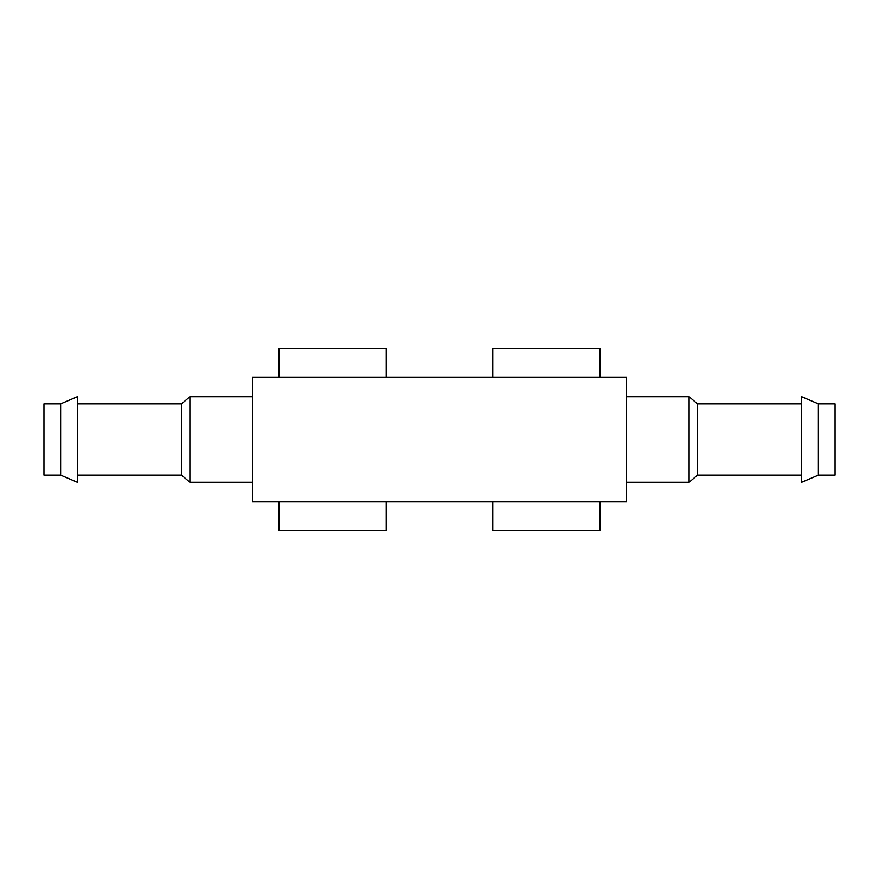 <?xml version="1.0" encoding="UTF-8"?>
<svg xmlns="http://www.w3.org/2000/svg" width="879" height="879" viewBox="0 0 879 879"><rect width="100%" height="100%" fill="white"/><g stroke="black" fill="none" stroke-linecap="round" stroke-linejoin="round"><path stroke-width="1.32" d="M626.584 377.135L252.416 377.135L252.416 501.865L626.584 501.865L626.584 377.135M600.038 377.135L600.038 348.633L492.778 348.633L492.778 377.135M492.778 501.865L492.778 530.367L600.038 530.367L600.038 501.865M386.222 377.135L386.222 348.633L278.962 348.633L278.962 377.135M278.962 501.865L278.962 530.367L386.222 530.367L386.222 501.865M818.371 475.132L835.05 475.132L835.05 403.868L818.371 403.868L801.692 396.737L801.692 482.263L818.371 475.132L818.371 403.868M801.692 475.132L697.465 475.132L697.465 403.868L689.125 396.737L626.584 396.737M697.465 475.132L689.125 482.263L689.125 396.737M689.125 482.263L626.584 482.263M252.416 482.263L189.875 482.263L189.875 396.737L252.416 396.737M189.875 482.263L181.535 475.132L181.535 403.868L189.875 396.737M181.535 475.132L77.308 475.132M60.629 475.132L77.308 482.263L77.308 396.737L60.629 403.868L43.95 403.868L43.95 475.132L60.629 475.132L60.629 403.868M801.692 403.868L697.465 403.868M181.535 403.868L77.308 403.868"/></g></svg>
